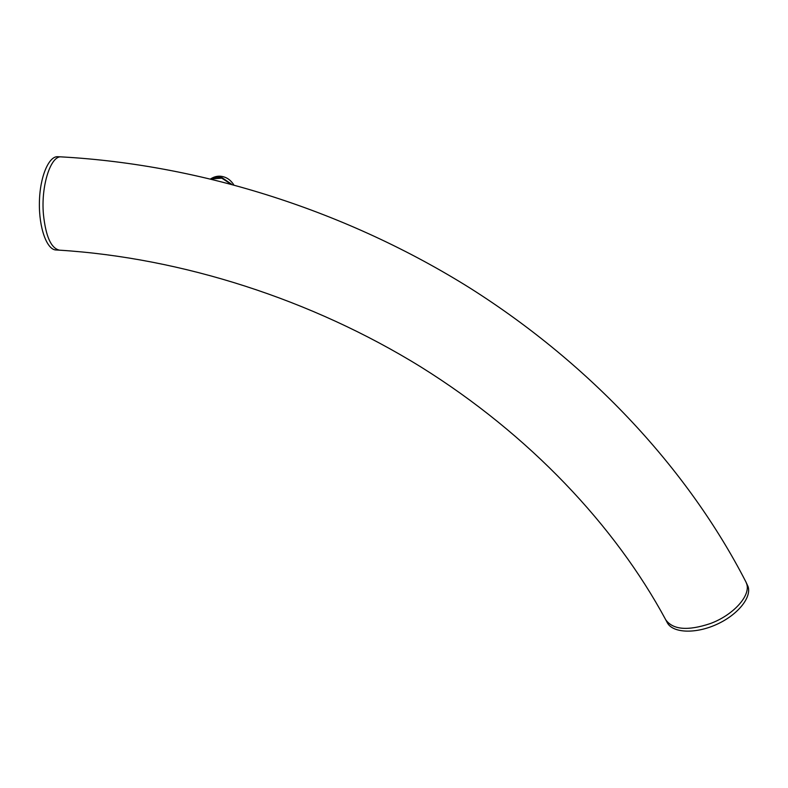 <?xml version="1.0" encoding="UTF-8"?>
<svg xmlns="http://www.w3.org/2000/svg" width="788" height="788" viewBox="0 0 788 788"><rect width="100%" height="100%" fill="white"/><g stroke="black" fill="none" stroke-linecap="round" stroke-linejoin="round"><path stroke-width="1.18" d="M211.204 178.925L221.802 178.157L230.431 183.791M211.026 178.876C214.819 177.093 218.552 176.739 222.226 177.812L231.317 184.028M210.76 178.817C214.907 176.207 219.153 175.537 223.496 176.788C227.574 177.891 230.973 180.511 233.691 184.668M665.742 619.792C615.152 525.951 529.595 434.74 420.772 366.883C311.693 299.479 182.117 257.922 59.524 250.17L55.997 249.973C46.817 249.816 38.898 227.771 39.4 202.585C39.755 176.936 48.807 155.925 57.81 156.713L61.425 156.891C202.536 164.741 347.922 211.608 470.2 288.191C592.074 365.396 688.466 470.17 745.901 581.889L746.679 583.829C750.934 595.511 733.392 615.093 710.274 623.584C687.776 631.05 672.932 629.789 665.742 619.792L667.18 622.51C672.371 632.922 694.592 634.143 715.671 624.854C737.164 615.487 751.693 597.826 748.107 586.656L745.921 581.938M59.524 250.17C51.121 248.417 45.753 236.489 43.429 214.366C40.818 185.544 50.885 155.118 61.405 156.891"/></g></svg>
